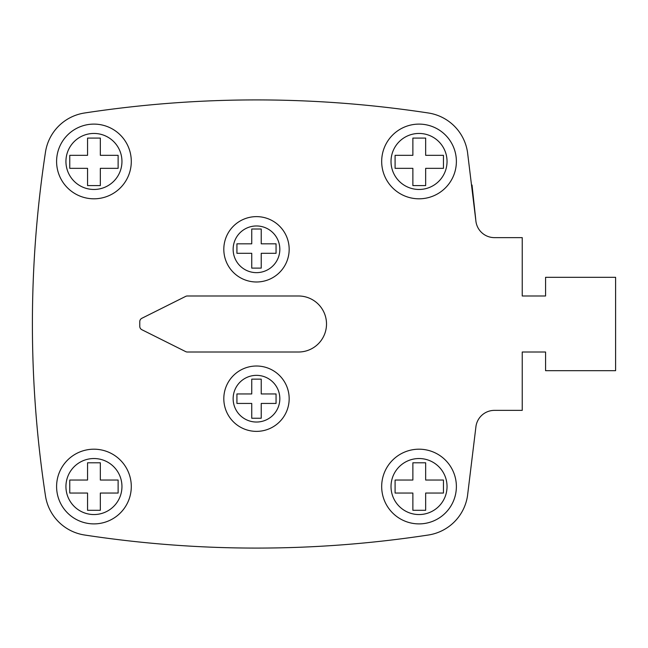 <?xml version="1.0" encoding="UTF-8"?>
<svg xmlns="http://www.w3.org/2000/svg" width="648" height="648" viewBox="0 0 648 648"><rect width="100%" height="100%" fill="white"/><g stroke="black" fill="none" stroke-linecap="round" stroke-linejoin="round"><path stroke-width="0.97" d="M256.486 366.015A32.675 32.675 0 0 1 289.17 398.698A32.675 32.675 0 0 1 256.486 431.374A32.675 32.675 0 0 1 223.811 398.698A32.675 32.675 0 0 1 256.486 366.015A32.675 32.675 0 0 0 223.811 398.698A32.675 32.675 0 0 0 256.486 431.374M256.486 216.626A32.675 32.675 0 0 1 289.17 249.302A32.675 32.675 0 0 1 256.486 281.985A32.675 32.675 0 0 1 223.811 249.302A32.675 32.675 0 0 1 256.486 216.626A32.675 32.675 0 0 0 223.811 249.302A32.675 32.675 0 0 0 256.486 281.985M93.944 449.194A37.349 37.349 0 0 1 131.293 486.543A37.349 37.349 0 0 1 93.944 523.892A37.349 37.349 0 0 1 56.595 486.543A37.349 37.349 0 0 1 93.944 449.194A37.349 37.349 0 0 0 56.595 486.543A37.349 37.349 0 0 0 93.944 523.892M93.944 124.108A37.349 37.349 0 0 1 131.293 161.457A37.349 37.349 0 0 1 93.944 198.806A37.349 37.349 0 0 1 56.595 161.457A37.349 37.349 0 0 1 93.944 124.108A37.349 37.349 0 0 0 56.595 161.457A37.349 37.349 0 0 0 93.944 198.806M419.029 124.108A37.349 37.349 0 0 1 456.378 161.457A37.349 37.349 0 0 1 419.029 198.806A37.349 37.349 0 0 1 381.68 161.457A37.349 37.349 0 0 1 419.029 124.108A37.349 37.349 0 0 0 381.68 161.457A37.349 37.349 0 0 0 419.029 198.806M419.029 449.194A37.349 37.349 0 0 1 456.378 486.543A37.349 37.349 0 0 1 419.029 523.892A37.349 37.349 0 0 1 381.68 486.543A37.349 37.349 0 0 1 419.029 449.194A37.349 37.349 0 0 0 381.68 486.543A37.349 37.349 0 0 0 419.029 523.892M522.231 295.99L522.231 237.63L494.448 237.63A18.671 18.671 0 0 1 475.851 220.66L467.5 152.118A46.688 46.688 0 0 0 428.369 112.987C313.778 95.556 199.195 95.556 84.605 112.987A46.688 46.688 0 0 0 45.473 152.118C28.042 266.709 28.042 381.291 45.473 495.882A46.688 46.688 0 0 0 84.605 535.013C199.195 552.444 313.778 552.444 428.369 535.013A46.688 46.688 0 0 0 467.5 495.882L475.851 427.34A18.671 18.671 0 0 1 494.448 410.37L522.231 410.37L522.231 352.01L545.576 352.01L545.576 370.688L615.6 370.688L615.6 277.312L545.576 277.312L545.576 295.99L522.231 295.99L545.576 295.99M45.473 152.118C28.042 266.709 28.042 381.291 45.473 495.882A46.688 46.688 0 0 0 84.605 535.013M428.369 535.013A46.688 46.688 0 0 0 467.5 495.882L475.851 427.34M475.729 219.324L472.028 185.044M467.5 152.118A46.688 46.688 0 0 0 428.369 112.987M545.576 352.01L522.231 352.01M298.501 352.01A28.01 28.01 0 0 0 326.511 324A28.01 28.01 0 0 0 298.501 295.99L187.345 295.99A3.734 3.734 0 0 0 185.668 296.387L141.839 318.298A3.734 3.734 0 0 0 139.774 321.643L139.774 326.357A3.734 3.734 0 0 0 141.839 329.702L185.668 351.613A3.734 3.734 0 0 0 187.345 352.01L298.501 352.01M100.335 155.326L100.335 138.081L87.553 138.081L87.553 155.326L69.765 155.326L69.765 168.342L87.553 168.342L87.553 185.587L100.335 185.587L100.335 168.342L118.122 168.342L118.122 155.326L100.335 155.326M425.663 138.081L412.873 138.081L412.873 155.326L395.094 155.326L395.094 168.342L412.873 168.342L412.873 185.587L425.663 185.587L425.663 168.342L443.451 168.342L443.451 155.326L425.663 155.326L425.663 138.081M425.663 480.038L425.663 462.794L412.873 462.794L412.873 480.038L395.094 480.038L395.094 493.055L412.873 493.055L412.873 510.3L425.663 510.3L425.663 493.055L443.451 493.055L443.451 480.038L425.663 480.038M100.335 462.794L87.553 462.794L87.553 480.038L69.765 480.038L69.765 493.055L87.553 493.055L87.553 510.3L100.335 510.3L100.335 493.055L118.122 493.055L118.122 480.038L100.335 480.038L100.335 462.794M261.225 243.818L261.225 229.011L251.748 229.011L251.748 243.818L236.925 243.818L236.925 253.311L251.748 253.311L251.748 268.118L261.225 268.118L261.225 253.311L276.056 253.311L276.056 243.818L261.225 243.818M261.225 379.145L251.748 379.145L251.748 393.952L236.925 393.952L236.925 403.437L251.748 403.437L251.748 418.244L261.225 418.244L261.225 403.437L276.056 403.437L276.056 393.952L261.225 393.952L261.225 379.145M256.486 422.034A23.344 23.344 0 0 0 279.831 398.698A23.344 23.344 0 0 0 256.486 375.354A23.344 23.344 0 0 0 233.142 398.698A23.344 23.344 0 0 0 256.486 422.034M256.486 272.646A23.344 23.344 0 0 0 279.831 249.302A23.344 23.344 0 0 0 256.486 225.966A23.344 23.344 0 0 0 233.142 249.302A23.344 23.344 0 0 0 256.486 272.646M93.944 514.553A28.01 28.01 0 0 0 121.954 486.543A28.01 28.01 0 0 0 93.944 458.533A28.01 28.01 0 0 0 65.934 486.543A28.01 28.01 0 0 0 93.944 514.553M93.944 189.467A28.01 28.01 0 0 0 121.954 161.457A28.01 28.01 0 0 0 93.944 133.448A28.01 28.01 0 0 0 65.934 161.457A28.01 28.01 0 0 0 93.944 189.467M419.029 189.467A28.01 28.01 0 0 0 447.039 161.457A28.01 28.01 0 0 0 419.029 133.448A28.01 28.01 0 0 0 391.019 161.457A28.01 28.01 0 0 0 419.029 189.467M419.029 514.553A28.01 28.01 0 0 0 447.039 486.543A28.01 28.01 0 0 0 419.029 458.533A28.01 28.01 0 0 0 391.019 486.543A28.01 28.01 0 0 0 419.029 514.553"/></g></svg>
